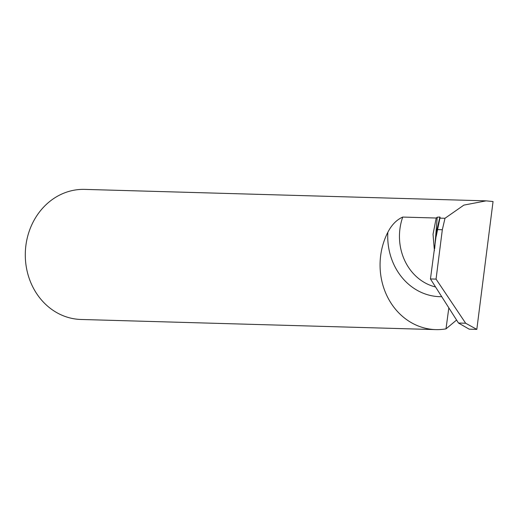<?xml version="1.0" encoding="UTF-8"?>
<svg xmlns="http://www.w3.org/2000/svg" width="519" height="519" viewBox="0 0 519 519"><rect width="100%" height="100%" fill="white"/><g stroke="black" fill="none" stroke-linecap="round" stroke-linejoin="round"><path stroke-width="0.78" d="M435.752 329.61L80.983 319.47A65.07 57.551 -88.4 0 1 25.95 245.046A65.07 57.551 -88.4 0 1 84.701 189.39L486.115 200.859L493.05 201.521L476.818 329.383L465.653 323.233L436.057 279.112L442.324 229.735L436.966 229.58L439.917 217.013L437.225 217.214L436.213 218.025L402.738 217.065C396.62 219.784 391.657 224.857 387.842 232.285A65.07 57.551 91.6 0 0 435.752 329.61A65.07 57.551 91.6 0 0 445.99 328.864L448.838 307.819M486.115 200.859L463.882 205.109L444.997 218.272L439.697 218.123M456.59 320.041L445.99 328.864M440.08 217.416L436.22 236.301M465.653 323.233L458.478 323.026L469.202 329.169L476.818 329.383M444.997 218.272L442.324 229.735M434.403 250.671L433.034 234.231L436.213 218.025M458.478 323.026L430.452 278.95L436.057 279.112M430.452 278.95L436.966 229.58M434.688 248.582L437.225 217.214M435.577 286.981A52.095 46.074 -88.4 0 1 402.738 217.065M441.766 296.693A60.775 53.755 -88.4 0 1 387.842 232.285"/></g></svg>
